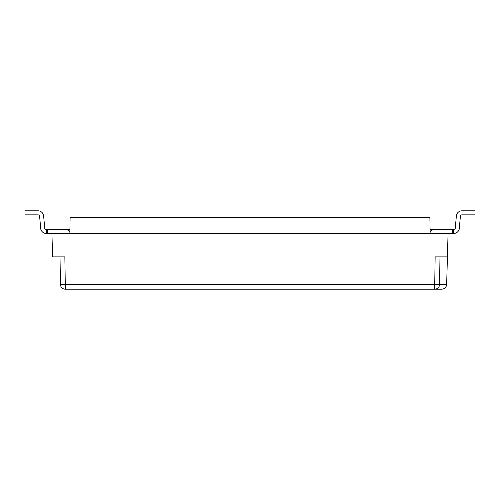 <?xml version="1.0" encoding="UTF-8"?>
<svg xmlns="http://www.w3.org/2000/svg" width="500" height="500" viewBox="0 0 500 500"><rect width="100%" height="100%" fill="white"/><g stroke="black" fill="none" stroke-linecap="round" stroke-linejoin="round"><path stroke-width="0.75" d="M430.131 233.45L429.894 217.294L70.106 217.294L69.869 233.45L448.069 233.45L446.656 284.594C446.25 287.4 444.637 288.931 441.812 289.188L65.269 289.188L65.269 284.494L60.425 284.413A4.844 4.844 0 0 0 65.269 289.188M46.281 229.412L46.281 233.45A5.656 5.656 0 0 1 40.625 227.794L39.619 216.325A1.613 1.613 0 0 0 38.013 214.85L25 214.85L25 210.812L38.013 210.812A5.656 5.656 0 0 1 43.644 215.975L44.669 227.675A1.613 1.613 0 0 0 46.281 229.412L65.019 229.412A5.656 5.656 0 0 1 69.887 232.188M69.869 232.156L69.869 229.737L66.906 229.737M65.019 229.412L53.869 229.412M39.619 216.325A1.613 1.613 0 0 0 38.013 214.85A1.613 1.613 0 0 1 39.619 216.325A1.613 1.613 0 0 0 38.013 214.85A1.613 1.613 0 0 1 39.619 216.325A1.613 1.613 0 0 0 38.013 214.85M25 210.812L38.013 210.812M453.719 229.412L453.719 233.45A5.656 5.656 0 0 0 459.375 227.794L460.381 216.325A1.613 1.613 0 0 1 461.987 214.85L475 214.85L475 210.812L461.987 210.812A5.656 5.656 0 0 0 456.356 215.975L455.331 227.675A1.613 1.613 0 0 1 453.719 229.412L446.131 229.412M460.381 216.325A1.613 1.613 0 0 1 461.987 214.85A1.613 1.613 0 0 0 460.381 216.325A1.613 1.613 0 0 1 461.987 214.85A1.613 1.613 0 0 0 460.381 216.325A1.613 1.613 0 0 1 461.987 214.85M475 210.812L461.987 210.812M453.719 233.45L452.431 233.45L452.431 229.412L434.981 229.412A5.656 5.656 0 0 0 430.112 232.188M448.069 233.45L452.431 233.45M447.419 256.875L435.144 256.875L439.988 256.875L439.575 284.413L434.731 284.494L434.731 289.188A4.844 4.844 0 0 0 439.575 284.413A4.844 4.844 0 0 1 434.731 289.188M440.794 229.412L434.981 229.412L440.794 229.412M452.431 229.412L434.981 229.412M46.281 233.45L47.569 233.45L47.569 229.412M435.144 256.875L434.731 284.494L65.269 284.494L64.856 256.875L52.581 256.875L51.931 233.45L47.569 233.45M60.425 284.413L60.012 256.875L64.856 256.875M430.131 232.156L430.131 229.737L433.094 229.737M51.931 233.45L69.869 233.45M446.656 284.594L439.569 284.594"/></g></svg>
